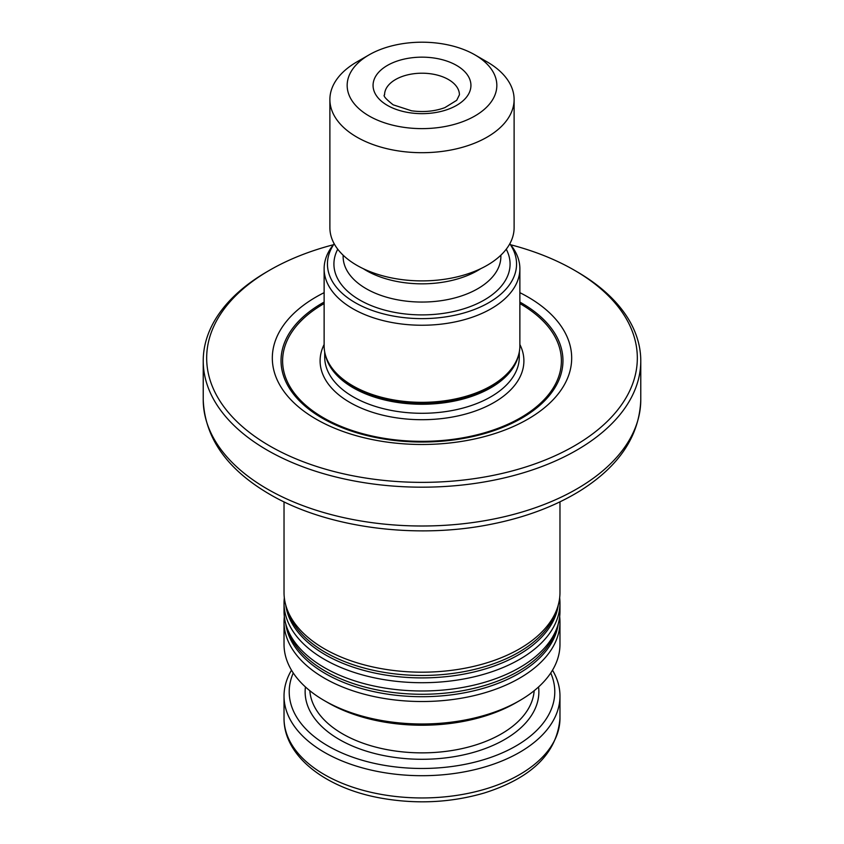 <?xml version="1.0" encoding="UTF-8"?>
<svg xmlns="http://www.w3.org/2000/svg" width="844" height="844" viewBox="0 0 844 844"><rect width="100%" height="100%" fill="white"/><g stroke="black" fill="none" stroke-linecap="round" stroke-linejoin="round"><path stroke-width="1.27" d="M369.081 115.966A74.842 43.213 0 0 0 474.919 115.966A74.842 43.213 0 0 0 474.919 54.86A74.842 43.213 0 0 0 369.081 54.86A74.842 43.213 0 0 0 369.081 115.966M369.081 54.86L356.864 61.907A92.112 53.183 0 0 0 329.888 99.518A92.112 53.183 0 0 0 356.864 137.118A92.112 53.183 0 0 0 457.248 148.649A92.112 53.183 0 0 0 514.112 99.518A92.112 53.183 0 0 0 487.136 61.907L474.919 54.86M329.888 99.518L329.888 227.711A92.112 53.183 0 0 0 356.864 265.322A92.112 53.183 0 0 0 457.248 276.843A92.112 53.183 0 0 0 514.112 227.711L514.112 99.518M334.192 243.789A94.549 54.586 0 0 0 355.145 302.637A94.549 54.586 0 0 0 474.033 309.621A94.549 54.586 0 0 0 509.808 243.789M334.161 243.726L332.652 245.678A97.872 56.506 0 0 0 324.128 268.74A97.872 56.506 0 0 0 352.792 308.693A97.872 56.506 0 0 0 459.452 320.942A97.872 56.506 0 0 0 519.872 268.74A97.872 56.506 0 0 0 511.348 245.678L509.839 243.726M324.128 268.74L324.128 345.829A97.872 56.506 0 0 0 325.9 356.537A97.872 56.506 0 0 0 352.792 385.792A97.872 56.506 0 0 0 450.675 399.856A97.872 56.506 0 0 0 518.1 356.537A97.872 56.506 0 0 0 519.872 345.829L519.872 268.74M324.128 292.668A149.683 86.426 0 0 0 316.152 419.162A149.683 86.426 0 0 0 531.625 416.904A149.683 86.426 0 0 0 519.872 292.668M333.359 244.76A215.325 124.311 0 0 0 269.742 270.154A215.325 124.311 0 0 0 269.742 445.959A215.325 124.311 0 0 0 574.258 445.959A215.325 124.311 0 0 0 574.258 270.154A215.325 124.311 0 0 0 510.641 244.76M269.742 270.154L267.305 271.568A218.775 126.305 0 0 0 203.225 360.873A218.775 126.305 0 0 0 267.305 450.19A218.775 126.305 0 0 0 505.725 477.567A218.775 126.305 0 0 0 640.775 360.873A218.775 126.305 0 0 0 576.695 271.568L574.258 270.154M284.027 501.853L284.027 592.53A137.973 79.652 0 0 0 286.527 607.617A137.973 79.652 0 0 0 324.444 648.857A137.973 79.652 0 0 0 462.428 668.691A137.973 79.652 0 0 0 557.473 607.617A137.973 79.652 0 0 0 559.973 592.53L559.973 501.853M284.333 616.595A137.973 79.652 0 0 0 284.027 621.87A137.973 79.652 0 0 0 324.444 678.196A137.973 79.652 0 0 0 474.803 695.456A137.973 79.652 0 0 0 559.973 621.87A137.973 79.652 0 0 0 559.667 616.595M284.027 621.87L284.027 644.331A137.973 79.652 0 0 0 324.434 700.657A137.973 79.652 0 0 0 324.444 700.657A137.973 79.652 0 0 0 519.566 700.657A137.973 79.652 0 0 0 559.973 644.331L559.973 621.87M552.504 670.189A137.973 79.652 180 0 1 559.973 696.047A137.973 79.652 180 0 1 422 775.699A137.973 79.652 180 0 1 284.027 696.047A137.973 79.652 180 0 1 291.496 670.189M550.731 672.995A132.793 76.667 180 0 1 422 768.473A132.793 76.667 180 0 1 293.269 672.995M324.444 700.657L328.105 702.778A132.793 76.667 0 0 0 515.895 702.778L519.566 700.657M284.333 597.795A137.973 79.652 0 0 0 284.027 603.059L284.027 611.33A137.973 79.652 0 0 0 286.527 626.427A137.973 79.652 0 0 0 324.444 667.657A137.973 79.652 0 0 0 462.428 687.491A137.973 79.652 0 0 0 557.473 626.427A137.973 79.652 0 0 0 559.973 611.33L559.973 603.059A137.973 79.652 0 0 0 559.667 597.795M284.027 603.059A137.973 79.652 0 0 0 324.444 659.386A137.973 79.652 0 0 0 474.803 676.656A137.973 79.652 0 0 0 559.973 603.059M459.421 94.813A37.421 21.606 0 0 0 422 73.206A37.421 21.606 0 0 0 384.579 94.813C382.881 95.615 385.74 98.959 393.156 104.814L411.555 110.796C423.656 112.4 434.755 111.345 444.851 107.642L456.709 100.309L459.421 94.813M387.396 105.384A48.941 28.253 0 0 0 469.264 92.724A48.941 28.253 0 0 0 409.329 58.12A48.941 28.253 0 0 0 387.396 105.384M363.215 268.656A78.872 45.534 0 0 0 366.233 270.502A78.872 45.534 0 0 0 480.785 268.656M343.128 255.183L343.128 256.523A78.872 45.534 0 0 0 366.233 288.722A78.872 45.534 0 0 0 452.184 298.586A78.872 45.534 0 0 0 500.872 256.523L500.872 255.183M337.748 249.212A88.082 50.851 0 0 0 359.713 300A88.082 50.851 0 0 0 467.344 307.638A88.082 50.851 0 0 0 506.252 249.212M325.9 356.537L326.311 357.772A97.45 56.263 0 0 0 353.087 386.9A97.45 56.263 0 0 0 450.559 400.9A97.45 56.263 0 0 0 517.688 357.772L518.1 356.537M325.51 355.282A97.292 56.179 0 0 0 353.203 387.807A97.292 56.179 0 0 0 453.386 401.259A97.292 56.179 0 0 0 518.49 355.282M324.708 351.959L324.708 357.118A97.292 56.179 0 0 0 353.203 396.838A97.292 56.179 0 0 0 459.231 409.013A97.292 56.179 0 0 0 519.292 357.118L519.292 351.959M324.128 344.5A101.902 58.837 0 0 0 349.943 402.482A101.902 58.837 0 0 0 473.843 411.524A101.902 58.837 0 0 0 519.872 344.5M324.128 303.576A139.387 80.475 0 0 0 323.442 417.78A139.387 80.475 0 0 0 520.906 417.58A139.387 80.475 0 0 0 519.872 303.576M324.128 302.078A140.959 81.383 0 0 0 322.324 418.191A140.959 81.383 0 0 0 522.563 417.674A140.959 81.383 0 0 0 519.872 302.078M203.225 360.873L203.225 399.697A218.775 126.305 0 0 0 267.305 489.003A218.775 126.305 0 0 0 505.725 516.391A218.775 126.305 0 0 0 640.775 399.697L640.775 360.873M559.973 696.047L559.973 718.286A137.973 79.652 180 0 1 422 797.949A137.973 79.652 180 0 1 284.027 718.286L284.027 696.047M538.567 686.953A116.873 67.478 180 0 1 422 759.284A116.873 67.478 180 0 1 305.433 686.953M534.168 690.719A112.263 64.819 180 0 1 462.818 748.428A112.263 64.819 180 0 1 342.611 733.879A112.263 64.819 180 0 1 309.832 690.719M285.768 623.959A136.644 78.893 0 0 0 325.383 673.596A136.644 78.893 0 0 0 469.338 691.816A136.644 78.893 0 0 0 558.232 623.959M286.527 626.427L287.836 630.331A136.644 78.893 0 0 0 325.383 671.17A136.644 78.893 0 0 0 462.037 690.814A136.644 78.893 0 0 0 556.164 630.331L557.473 626.427M285.768 605.159A136.644 78.893 0 0 0 325.383 654.796A136.644 78.893 0 0 0 469.338 673.016A136.644 78.893 0 0 0 558.232 605.159M286.527 607.617L287.836 611.531A136.644 78.893 0 0 0 325.383 652.359A136.644 78.893 0 0 0 462.037 672.003A136.644 78.893 0 0 0 556.164 611.531L557.473 607.617M640.775 399.697C639.509 435.652 619.443 465.93 580.566 490.522C555.236 506.242 525.274 517.509 490.67 524.335C415.121 539.548 326.544 527.711 269.69 494.278C226.878 469.275 204.733 437.751 203.225 399.697M328.105 702.778L324.434 700.657M559.973 718.286C557.103 753.038 531.857 777.936 484.256 793.001C450.474 802.813 415.628 804.438 379.694 797.886C325.172 787.874 283.689 755.96 284.027 718.286"/></g></svg>

